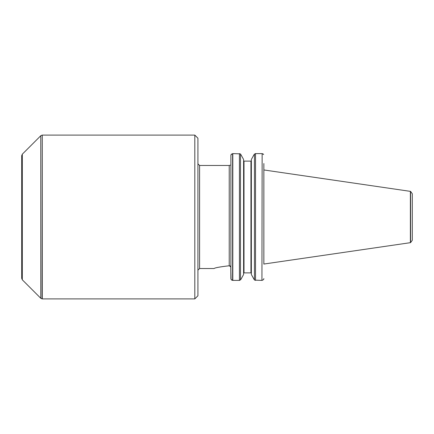 <?xml version="1.0" encoding="UTF-8"?>
<svg xmlns="http://www.w3.org/2000/svg" width="434" height="434" viewBox="0 0 434 434"><rect width="100%" height="100%" fill="white"/><g stroke="black" fill="none" stroke-linecap="round" stroke-linejoin="round"><path stroke-width="0.65" d="M263.856 163.509L263.856 264.116M412.3 240.246L412.3 193.754L412.3 240.246L410.591 242.606L410.591 191.394L263.856 169.954L263.856 263.991M194.817 298.896L194.817 135.104L42.272 135.104L42.272 298.896L194.817 298.896L197.926 295.782L197.926 138.218L194.817 135.104M263.856 278.579L263.655 279.496L262.141 280.375L263.655 279.496L263.856 278.579M263.856 264.062L263.856 178.645M262.141 153.625L261.935 280.402L262.141 153.625L263.655 154.504M262.722 153.772L263.216 154.037M263.856 166.016L263.856 165.17M254.66 280.136L261.935 280.402M255.322 153.609L254.123 154.504L251.362 159.457L254.123 154.504M254.123 279.496L251.362 274.543L254.449 279.93L254.449 154.07M251.362 273.301L250.95 272.872L251.362 273.301L250.95 272.872L251.362 273.301L250.95 272.872L244.006 272.872L243.588 273.301M250.95 272.872L250.95 161.128L251.362 160.699L250.95 161.128L251.362 160.699L250.95 161.128L244.006 161.128L243.588 160.699L244.006 161.128L244.006 272.872M243.588 160.699L244.006 161.128L243.588 160.699M243.588 274.543L240.832 279.496L243.588 274.543L243.588 159.457L240.832 154.504L243.588 159.457M239.633 280.391L232.814 280.402L239.427 280.402L240.832 279.496M240.29 153.864L232.814 153.598L232.814 280.402L231.089 279.496L230.893 278.579L230.785 266.883L231.089 279.496M232.027 280.228L231.528 279.963M230.893 163.509L230.893 155.421L231.528 154.037M230.893 166.016L230.893 165.17C230.139 165.17 230.139 165.17 230.893 165.17C230.139 165.17 230.139 165.17 230.893 165.17M261.935 153.598L255.528 153.598L255.528 280.402M251.362 159.457L251.362 274.543M240.832 154.504L240.507 154.07L240.507 279.93M232.814 153.598L231.089 154.504L230.893 155.421L230.893 278.579M230.199 165.17L229.233 165.479L229.233 265.765C219.929 266.856 214.884 267.773 214.098 268.521C214.879 267.773 219.924 266.856 229.233 265.765C219.929 266.856 214.884 267.773 214.098 268.521C214.879 267.773 219.924 266.856 229.233 265.765L230.785 266.883M230.411 266.264L230.134 266.026M229.933 265.917L229.646 265.809M22.308 154.195L21.7 155.66L21.7 278.34L22.308 279.805L22.308 154.195L40.78 135.723L40.78 298.277L42.065 298.874L42.272 135.104M21.7 173.898L21.7 260.102M410.385 191.323L410.385 242.677L263.856 264.046M239.427 153.598L239.427 280.402M232.602 153.625L232.602 280.375M229.233 165.479L199.586 165.479L199.586 268.521L197.926 270.181M214.098 268.521L199.586 268.521M199.586 165.479L197.926 163.819M42.065 135.126L40.78 135.723M22.308 279.805L40.78 298.277M410.591 191.394L412.3 193.754"/></g></svg>
